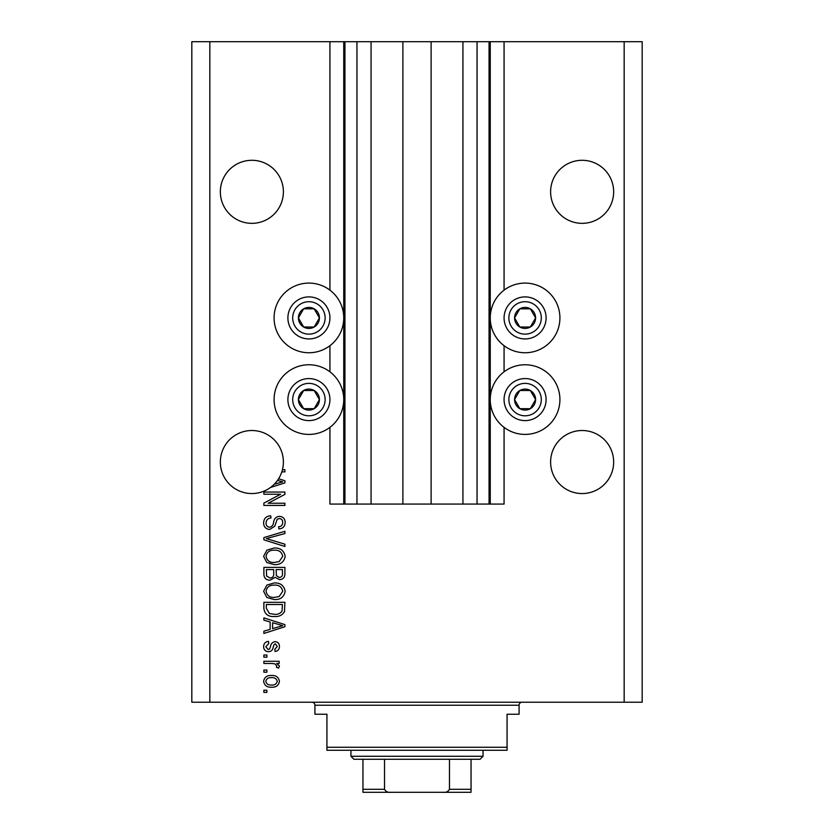 <?xml version="1.0" encoding="UTF-8"?>
<svg xmlns="http://www.w3.org/2000/svg" width="834" height="834" viewBox="0 0 834 834"><rect width="100%" height="100%" fill="white"/><g stroke="black" fill="none" stroke-linecap="round" stroke-linejoin="round"><path stroke-width="1.25" d="M371.067 41.7L371.067 504.07L402.885 504.07L402.885 41.7L329.93 41.7L329.93 290.149M329.93 345.693L329.93 371.818M329.93 427.362L329.93 504.07L344.942 504.07L344.942 41.7M356.952 41.7L356.952 504.07L344.942 504.07M371.067 504.07L356.952 504.07M402.885 504.07L431.115 504.07L431.115 41.7L402.885 41.7M477.048 41.7L477.048 504.07L489.058 504.07L489.058 41.7L462.933 41.7L462.933 504.07L431.115 504.07M462.933 41.7L431.115 41.7M477.048 504.07L462.933 504.07M489.058 41.7L490.256 41.7L490.256 504.07L489.058 504.07M504.07 427.362L504.07 504.07L490.256 504.07M624.166 41.7L624.166 702.228L642.18 702.228L642.18 41.7L504.07 41.7L504.07 290.149M504.07 345.693L504.07 371.818M504.07 41.7L490.256 41.7M613.657 191.82A31.525 31.525 0 0 0 582.132 160.295A31.525 31.525 0 0 0 550.607 191.82A31.525 31.525 0 0 0 582.132 223.345A31.525 31.525 0 0 0 613.657 191.82M283.393 191.82A31.525 31.525 0 0 0 251.868 160.295A31.525 31.525 0 0 0 220.343 191.82A31.525 31.525 0 0 0 251.868 223.345A31.525 31.525 0 0 0 283.393 191.82M613.657 462.036A31.525 31.525 0 0 0 582.132 430.511A31.525 31.525 0 0 0 550.607 462.036A31.525 31.525 0 0 0 582.132 493.561A31.525 31.525 0 0 0 613.657 462.036M283.393 462.036A31.525 31.525 0 0 0 251.868 430.511A31.525 31.525 0 0 0 237.586 490.142A31.525 31.525 0 0 0 274.188 484.293L282.705 481.823L277.461 480.436A31.525 31.525 0 0 0 283.393 462.036M525.086 283.091A34.83 34.83 0 0 0 490.256 317.921A34.83 34.83 0 0 0 525.086 352.751A34.83 34.83 0 0 0 559.916 317.921A34.83 34.83 0 0 0 525.086 283.091M525.086 364.76A34.83 34.83 0 0 1 559.916 399.59A34.83 34.83 0 0 1 525.086 434.41A34.83 34.83 0 0 1 490.256 399.59A34.83 34.83 0 0 1 525.086 364.76M308.914 352.751A34.83 34.83 0 0 1 274.084 317.921A34.83 34.83 0 0 1 308.914 283.091A34.83 34.83 0 0 1 343.744 317.921A34.83 34.83 0 0 1 308.914 352.751M308.914 434.41A34.83 34.83 0 0 0 343.744 399.59A34.83 34.83 0 0 0 308.914 364.76A34.83 34.83 0 0 0 274.084 399.59A34.83 34.83 0 0 0 308.914 434.41M278.598 478.747L284.894 480.759L284.894 482.886L270.445 487.504M282.455 469.678L284.894 469.678L284.894 471.867L281.819 471.867M280.61 494.239L263.878 494.239L263.878 492.06L284.894 492.06L284.894 494.385L268.141 503.246L284.894 503.246L284.894 505.435L263.878 505.435L263.878 503.1L280.61 494.239M269.726 529.454C265.765 529.069 263.721 526.859 263.607 522.835C263.878 518.414 266.244 516.069 270.706 515.808L270.977 517.987C267.891 518.268 266.255 519.947 266.056 523.022C266.036 525.545 267.234 526.963 269.663 527.265C272.103 526.619 273.427 524.867 273.635 522.021C274.188 518.602 276.117 516.715 279.411 516.35C283.112 516.673 285.03 518.706 285.165 522.449C284.978 526.452 282.882 528.6 278.89 528.912L278.619 526.723C281.246 526.525 282.611 525.128 282.716 522.522C282.747 520.155 281.631 518.821 279.359 518.539L277.222 519.228L274.74 526.212L269.726 529.454M284.894 546.458L263.878 539.838L263.878 537.586L284.894 531.3L284.894 533.552L266.338 538.597L284.894 544.195L284.894 546.458M263.607 556.341L266.901 550.138L274.105 548.011C280.36 547.761 284.05 550.544 285.165 556.351C284.081 562.053 280.474 564.826 274.365 564.66L266.817 562.523L263.607 556.341M263.607 591.275L266.901 585.082L274.105 582.956C280.36 582.695 284.05 585.478 285.165 591.285C284.081 596.988 280.474 599.761 274.365 599.604L266.817 597.457L263.607 591.275M270.153 621.997L263.878 620.162L263.878 617.89L284.894 624.603L284.894 626.73L263.878 633.444L263.878 631.182L270.153 629.336L270.153 621.997M266.88 692.397L263.878 692.397L263.878 690.218L266.88 690.218L266.88 692.397M624.166 702.228L191.82 702.228L191.82 41.7L209.834 41.7L209.834 702.228M329.93 41.7L209.834 41.7M271.675 687.216C267.12 687.497 264.43 685.548 263.607 681.347C264.409 677.208 267.057 675.259 271.519 675.477C276.002 675.238 278.639 677.198 279.432 681.347C278.66 685.444 276.075 687.393 271.675 687.216M266.88 672.204L263.878 672.204L263.878 670.025L266.88 670.025L266.88 672.204M271.801 663.468L263.878 663.468L263.878 661.289L279.161 661.289L279.161 663.468L276.721 663.468L279.432 666.053L278.619 668.107L276.429 667.294L276.711 665.813L274.928 663.854L271.801 663.468M266.88 657.192L263.878 657.192L263.878 655.013L266.88 655.013L266.88 657.192M268.538 651.729C265.368 651.5 263.721 649.769 263.607 646.569C263.763 643.494 265.4 641.753 268.517 641.356L268.788 643.546L265.785 646.715L268.162 649.55L269.549 649.05L270.393 646.986C270.758 643.952 272.322 642.17 275.074 641.638C277.941 641.919 279.39 643.535 279.432 646.475C279.38 649.394 277.93 651.052 275.064 651.458L274.793 649.279L277.253 646.558L275.387 643.817L274.115 644.505L273.239 646.955C272.874 649.894 271.3 651.49 268.538 651.729M274.501 616.524C268.277 616.899 264.732 614.231 263.878 608.528L263.878 602.325L284.894 602.325L284.509 611.593C282.309 615.221 278.973 616.868 274.501 616.524M270.049 580.224C265.963 580.047 263.909 577.931 263.878 573.865L263.878 567.391L284.894 567.391L284.894 573.907C284.874 577.441 283.112 579.359 279.609 579.672L275.21 577.326L270.049 580.224M277.253 681.295C276.471 678.615 274.563 677.406 271.53 677.667C268.444 677.406 266.526 678.647 265.785 681.399C266.588 684.078 268.496 685.287 271.53 685.037C274.605 685.287 276.513 684.036 277.253 681.295M272.614 622.717L272.614 628.617L282.705 625.667L272.614 622.706M282.434 604.514L266.338 604.514L266.338 608.267L269.392 613.501L274.532 614.335C277.701 614.637 280.203 613.584 282.017 611.176L282.434 604.514M282.716 591.306C281.809 586.855 278.921 584.801 274.073 585.134C269.549 584.999 266.88 587.042 266.056 591.254C266.943 595.601 269.726 597.655 274.428 597.415L279.182 596.508L282.716 591.306M282.434 569.58L276.158 569.58L276.356 575.585L279.265 577.493C281.715 577.201 282.768 575.762 282.434 573.146L282.434 569.58M273.708 569.58L266.338 569.58L266.599 576.023L270.028 578.035C272.666 577.806 273.886 576.325 273.708 573.604L273.708 569.58M282.716 556.372C281.809 551.92 278.921 549.856 274.073 550.2C269.549 550.065 266.88 552.098 266.056 556.32C266.943 560.667 269.726 562.721 274.428 562.481L279.182 561.563L282.716 556.372M274.188 484.293A31.525 31.525 0 0 0 277.461 480.436M318.015 323.175A10.508 10.508 0 0 0 303.659 308.82A10.508 10.508 0 0 0 303.659 327.022A10.508 10.508 0 0 0 318.015 323.175M316.795 322.466L319.422 317.921L314.168 308.82L303.659 308.82L298.405 317.921L303.659 327.022L314.168 327.022L316.795 322.466M290.712 307.412A21.017 21.017 0 0 1 319.422 299.719A21.017 21.017 0 0 1 327.116 328.429A21.017 21.017 0 0 1 298.405 336.123A21.017 21.017 0 0 1 290.712 307.412A21.017 21.017 0 0 0 298.405 336.123A21.017 21.017 0 0 0 327.116 328.429M319.422 317.921L314.168 308.82L303.659 308.82L298.405 317.921L303.659 327.022L314.168 327.022L319.422 317.921M534.187 323.175A10.508 10.508 0 0 0 519.832 308.82A10.508 10.508 0 0 0 519.832 327.022A10.508 10.508 0 0 0 534.187 323.175M532.968 322.466L535.595 317.921L530.341 308.82L519.832 308.82L514.578 317.921L519.832 327.022L530.341 327.022L532.968 322.466M506.884 307.412A21.017 21.017 0 0 1 535.595 299.719A21.017 21.017 0 0 1 543.288 328.429A21.017 21.017 0 0 1 514.578 336.123A21.017 21.017 0 0 1 506.884 307.412A21.017 21.017 0 0 0 514.578 336.123A21.017 21.017 0 0 0 543.288 328.429M535.595 317.921L530.341 308.82L519.832 308.82L514.578 317.921L519.832 327.022L530.341 327.022L535.595 317.921M534.187 404.844A10.508 10.508 0 0 0 519.832 390.489A10.508 10.508 0 0 0 519.832 408.691A10.508 10.508 0 0 0 534.187 404.844M532.968 404.136L535.595 399.59L530.341 390.489L519.832 390.489L514.578 399.59L519.832 408.691L530.341 408.691L532.968 404.136M506.884 389.082A21.017 21.017 0 0 1 535.595 381.388A21.017 21.017 0 0 1 543.288 410.099A21.017 21.017 0 0 1 514.578 417.792A21.017 21.017 0 0 1 506.884 389.082A21.017 21.017 0 0 0 514.578 417.792A21.017 21.017 0 0 0 543.288 410.099M535.595 399.59L530.341 390.489L519.832 390.489L514.578 399.59L519.832 408.691L530.341 408.691L535.595 399.59M318.015 404.844A10.508 10.508 0 0 0 303.659 390.489A10.508 10.508 0 0 0 303.659 408.691A10.508 10.508 0 0 0 318.015 404.844M316.795 404.136L319.422 399.59L314.168 390.489L303.659 390.489L298.405 399.59L303.659 408.691L314.168 408.691L316.795 404.136M290.712 389.082A21.017 21.017 0 0 1 319.422 381.388A21.017 21.017 0 0 1 327.116 410.099A21.017 21.017 0 0 1 298.405 417.792A21.017 21.017 0 0 1 290.712 389.082A21.017 21.017 0 0 0 298.405 417.792A21.017 21.017 0 0 0 327.116 410.099M319.422 399.59L314.168 390.489L303.659 390.489L298.405 399.59L303.659 408.691L314.168 408.691L319.422 399.59M311.916 702.228A3.002 3.002 0 0 1 314.918 705.23L314.918 714.238L326.928 714.238L326.928 747.264L507.072 747.264L507.072 714.238L519.082 714.238L519.082 705.23L314.918 705.23M522.084 702.228A3.002 3.002 0 0 0 519.082 705.23M507.072 747.264L507.072 750.266L326.928 750.266L326.928 747.264M450.329 792.3L383.671 792.3L450.329 792.3M483.053 756.271L480.05 759.274L353.95 759.274L350.947 756.271L483.053 756.271L483.053 750.266M350.947 756.271L350.947 750.266M471.043 759.274L471.043 791.362M471.043 792.3L362.957 792.3L362.957 789.298L362.957 792.3M443.177 792.3C446.075 792.613 448.181 791.612 449.474 789.298L471.043 789.298M449.474 759.274L449.474 789.298M384.526 759.274L384.526 789.298C385.798 791.602 387.904 792.602 390.823 792.3M362.957 759.274L362.957 789.298L384.526 789.298M343.744 41.7L343.744 504.07M322.956 326.031A16.211 16.211 0 0 0 317.024 303.878A16.211 16.211 0 0 0 294.871 309.81A16.211 16.211 0 0 0 300.803 331.963A16.211 16.211 0 0 0 322.956 326.031M539.129 326.031A16.211 16.211 0 0 0 533.197 303.878A16.211 16.211 0 0 0 511.044 309.81A16.211 16.211 0 0 0 516.976 331.963A16.211 16.211 0 0 0 539.129 326.031M539.129 407.69A16.211 16.211 0 0 0 533.197 385.548A16.211 16.211 0 0 0 511.044 391.48A16.211 16.211 0 0 0 516.976 413.622A16.211 16.211 0 0 0 539.129 407.69M322.956 407.69A16.211 16.211 0 0 0 317.024 385.548A16.211 16.211 0 0 0 294.871 391.48A16.211 16.211 0 0 0 300.803 413.622A16.211 16.211 0 0 0 322.956 407.69"/></g></svg>
